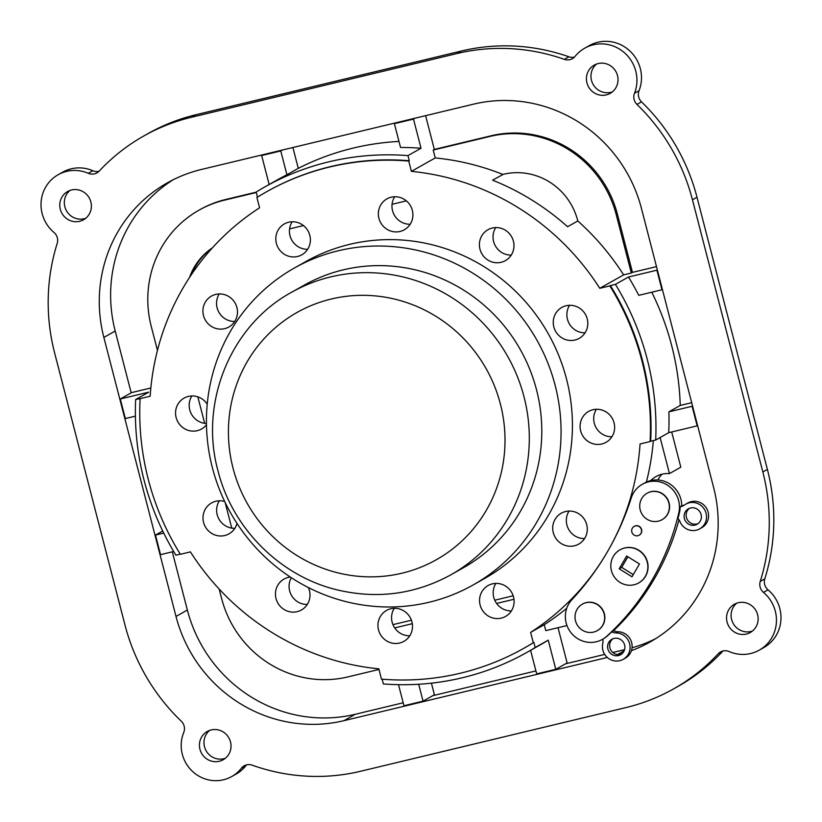 <?xml version="1.0" encoding="UTF-8"?>
<svg xmlns="http://www.w3.org/2000/svg" width="822" height="822" viewBox="0 0 822 822"><rect width="100%" height="100%" fill="white"/><g stroke="black" fill="none" stroke-linecap="round" stroke-linejoin="round"><path stroke-width="1.23" d="M450.888 574.814L463.372 567.776A162.181 156.725 -119.4 0 0 520.285 349.545A162.181 156.725 -119.4 0 0 304.119 285.213L291.635 292.252C230.766 325.235 199.109 402.379 217.953 470.698C232.277 528.402 280.23 576.366 337.38 589.929C377.401 599.33 415.233 594.296 450.888 574.814A162.181 156.725 -119.4 0 0 507.791 356.584A162.181 156.725 -119.4 0 0 291.635 292.252M212.353 467.636A181.939 175.826 -119.4 0 0 473.082 584.997A181.939 175.826 -119.4 0 0 557.46 395.454A181.939 175.826 -119.4 0 0 405.626 248.121A181.939 175.826 -119.4 0 0 294.42 267.993A181.939 175.826 -119.4 0 0 212.353 467.636M473.082 584.997L484.435 578.596A181.939 175.826 -119.4 0 0 568.814 389.053A181.939 175.826 -119.4 0 0 416.98 241.719A181.939 175.826 -119.4 0 0 305.774 261.591L294.42 267.993M256.916 197.506L259.577 207.812A251.881 243.415 -119.4 0 0 150.159 396.225L140.11 398.639A262.013 253.207 -119.4 0 0 180.367 554.305L190.416 551.891A251.881 243.415 -119.4 0 0 378.808 668.82L381.47 679.126A262.013 253.207 -119.4 0 0 523.748 648.353A262.013 253.207 -119.4 0 0 533.293 642.691L530.622 632.385A251.881 243.415 -119.4 0 0 607.129 552.281A251.881 243.415 -119.4 0 0 640.05 443.972L650.099 441.558A262.013 253.207 -119.4 0 0 609.842 285.892L599.783 288.306A251.881 243.415 -119.4 0 0 411.401 171.366L408.729 161.061A262.013 253.207 -119.4 0 0 266.451 191.834A262.013 253.207 -119.4 0 0 256.916 197.506M479.976 249.179A17.735 17.139 60.6 0 1 487.98 229.718A17.735 17.139 60.6 0 1 511.623 236.757A17.735 17.139 60.6 0 1 505.396 260.625A17.735 17.139 60.6 0 1 479.976 249.179M203.486 315.545A17.735 17.139 60.6 0 1 211.49 296.084A17.735 17.139 60.6 0 1 235.133 303.113A17.735 17.139 60.6 0 1 228.906 326.981A17.735 17.139 60.6 0 1 203.486 315.545M553.288 532.677A17.735 17.139 60.6 0 1 561.292 513.205A17.735 17.139 60.6 0 1 584.935 520.244A17.735 17.139 60.6 0 1 578.709 544.113A17.735 17.139 60.6 0 1 553.288 532.677M308.394 587.555A17.735 17.139 60.6 0 1 301.438 609.986A17.735 17.139 60.6 0 1 276.017 598.539A17.735 17.139 60.6 0 1 284.022 579.078A17.735 17.139 60.6 0 1 290.31 577.044M553.822 326.899A17.735 17.139 60.6 0 1 561.816 307.438A17.735 17.139 60.6 0 1 572.328 305.455A17.735 17.139 60.6 0 1 587.432 319.696A17.735 17.139 60.6 0 1 579.233 338.345A17.735 17.139 60.6 0 1 553.822 326.899M580.651 430.872A17.735 17.139 60.6 0 1 588.655 411.411A17.735 17.139 60.6 0 1 599.217 409.428A17.735 17.139 60.6 0 1 614.27 423.7A17.735 17.139 60.6 0 1 606.071 442.308A17.735 17.139 60.6 0 1 580.651 430.872M480.12 605.002A17.735 17.139 60.6 0 1 488.114 585.541A17.735 17.139 60.6 0 1 506.352 586.6A17.735 17.139 60.6 0 1 513.976 603.687A17.735 17.139 60.6 0 1 505.53 616.449A17.735 17.139 60.6 0 1 480.12 605.002M378.51 629.899A17.735 17.139 60.6 0 1 386.515 610.438A17.735 17.139 60.6 0 1 404.527 611.342A17.735 17.139 60.6 0 1 412.428 628.059A17.735 17.139 60.6 0 1 403.931 641.345A17.735 17.139 60.6 0 1 378.51 629.899M237.003 523.388A17.735 17.139 60.6 0 1 228.999 533.848A17.735 17.139 60.6 0 1 218.138 535.79A17.735 17.139 60.6 0 1 203.579 522.412A17.735 17.139 60.6 0 1 211.573 502.941A17.735 17.139 60.6 0 1 224.704 501.523M206.466 424.769A17.735 17.139 60.6 0 1 201.554 428.992A17.735 17.139 60.6 0 1 191.033 430.975A17.735 17.139 60.6 0 1 176.134 417.555A17.735 17.139 60.6 0 1 184.128 398.084A17.735 17.139 60.6 0 1 207.226 404.208M276.387 243.374A17.735 17.139 60.6 0 1 284.391 223.903A17.735 17.139 60.6 0 1 306.883 229.153A17.735 17.139 60.6 0 1 301.808 254.81A17.735 17.139 60.6 0 1 276.387 243.374M378.921 218.333A17.735 17.139 60.6 0 1 386.915 198.873A17.735 17.139 60.6 0 1 409.664 204.483A17.735 17.139 60.6 0 1 404.332 229.78A17.735 17.139 60.6 0 1 378.921 218.333M219.258 293.947A17.735 17.139 -119.4 0 0 217.111 307.87A17.735 17.139 -119.4 0 0 234.763 321.443M291.327 577.712A17.735 17.139 -119.4 0 0 289.642 590.864A17.735 17.139 -119.4 0 0 307.294 604.447M569.06 511.068A17.735 17.139 -119.4 0 0 566.913 524.991A17.735 17.139 -119.4 0 0 584.565 538.574M495.748 227.581A17.735 17.139 -119.4 0 0 493.601 241.504A17.735 17.139 -119.4 0 0 511.253 255.087M394.683 196.735A17.735 17.139 -119.4 0 0 392.053 204.298A17.735 17.139 -119.4 0 0 410.188 224.242M292.159 221.765A17.735 17.139 -119.4 0 0 289.58 228.896A17.735 17.139 -119.4 0 0 307.664 249.272M191.906 395.947A17.735 17.139 -119.4 0 0 204.657 423.299A17.735 17.139 -119.4 0 0 206.445 423.453M219.351 500.804A17.735 17.139 -119.4 0 0 231.763 528.104A17.735 17.139 -119.4 0 0 234.845 528.31M394.283 608.301A17.735 17.139 -119.4 0 0 394.704 627.905A17.735 17.139 -119.4 0 0 409.777 635.796M495.892 583.404A17.735 17.139 -119.4 0 0 496.611 603.44A17.735 17.139 -119.4 0 0 511.387 610.91M596.423 409.274A17.735 17.139 -119.4 0 0 596.053 427.594A17.735 17.139 -119.4 0 0 611.928 436.77M569.584 305.301A17.735 17.139 -119.4 0 0 569.214 323.632A17.735 17.139 -119.4 0 0 585.089 332.807M231.763 528.104L225.105 502.365M513.976 599.279L496.611 603.44M392.053 204.298L406.366 200.866M289.58 228.896L303.441 225.567M566.748 608.259A251.881 243.415 60.6 0 1 544.246 624.71L530.622 632.385M653.346 440.592A251.881 243.415 60.6 0 1 646.38 482.082M650.726 480.593A25.338 24.485 60.6 0 1 655.956 476.596A25.338 24.485 60.6 0 1 669.457 473.595L660.128 437.53M544.246 624.71L545.777 630.638L566.975 625.552M492.573 180.172A251.881 243.415 60.6 0 1 567.581 226.728L577.804 220.974L577.65 220.399A62.338 60.242 -119.4 0 0 503.352 174.285L492.573 180.172M662.08 474.191A25.338 24.485 -119.4 0 0 657.857 479.976M671.697 431.971L680.811 467.204L669.457 473.595M412.295 623.682L394.704 627.905M502.797 174.418A251.881 243.415 -119.4 0 0 435.239 157.937L433.204 150.046L490.015 136.411A105.925 102.36 60.6 0 1 616.253 214.768L631.317 273.027L623.631 274.867L599.783 288.306M411.401 171.366L435.239 157.937M623.631 274.867A251.881 243.415 -119.4 0 0 577.804 220.974M631.317 273.027L632.457 272.38L617.394 214.131A105.925 102.36 -119.4 0 0 491.145 135.774L434.335 149.409L425.611 115.666M433.204 150.046L434.335 149.409M212.415 247.823A62.338 60.242 -119.4 0 0 189.533 277.456M157.454 350.408L151.238 326.375A105.925 102.36 60.6 0 1 199.016 210.155A105.925 102.36 60.6 0 1 224.57 200.126L256.269 192.512M204.657 423.299L197.814 396.841M256.187 192.163L225.701 199.479A105.925 102.36 -119.4 0 0 200.157 209.518L199.016 210.155M378.963 669.447L347.87 676.907A105.925 102.36 60.6 0 1 221.632 598.55L219.176 589.055M513.185 595.796L494.752 600.214M411.411 620.22L392.947 624.648M191.588 274.363A62.338 60.242 60.6 0 1 212.066 248.203M408.729 161.061L409.305 160.742A262.013 253.207 -119.4 0 0 267.027 191.516L266.451 191.834M409.305 160.742L407.969 155.605A267.088 258.108 -119.4 0 0 264.53 187.097A267.088 258.108 -119.4 0 0 256.156 192.04L257.471 197.157M650.099 441.558L650.664 441.239A262.013 253.207 -119.4 0 0 610.407 285.573L609.842 285.892M650.664 441.239L655.679 440.037A267.088 258.108 -119.4 0 0 615.421 284.371L610.407 285.573M523.748 648.353L524.313 648.034A262.013 253.207 -119.4 0 0 533.858 642.372L533.293 642.691M382.138 679.188L383.371 683.945A267.088 258.108 -119.4 0 0 526.81 652.452A267.088 258.108 -119.4 0 0 535.184 647.51L533.858 642.372M135.404 416.148L125.345 418.562L120.279 398.989L148.72 392.156L135.661 399.523L140.11 398.639M135.661 399.523A267.088 258.108 -119.4 0 0 175.918 555.189L180.265 554.141M668.892 411.843A267.088 258.108 60.6 0 1 668.728 432.68L697.169 425.858L692.103 406.274L668.892 411.843L680.246 405.441A267.088 258.108 -119.4 0 0 651.764 292.221M628.47 277.014A267.088 258.108 60.6 0 1 638.766 295.334L661.967 289.765L656.912 270.191L628.47 277.014L615.421 284.371M668.728 432.68L655.679 440.037M691.682 402.698L680.246 405.441M530.591 650.315L536.684 673.886L555.785 669.303L548.243 640.153A267.088 258.108 60.6 0 1 539.859 645.095L526.81 652.452M548.243 640.153L535.184 647.51M398.516 684.685L403.962 705.749L423.063 701.166L418.686 684.264M431.416 683.164L434.406 694.765L423.063 701.166M555.785 669.303L567.139 662.912L558.025 627.7M163.732 533.088L155.481 535.071L160.537 554.655L173.699 551.49M155.481 535.071L162.715 530.991M120.279 398.989L131.633 392.587L150.837 387.984M398.978 141.425A267.088 258.108 -119.4 0 0 298.273 168.346L292.889 147.518M264.53 187.097L277.589 179.741A267.088 258.108 60.6 0 1 286.919 174.747L298.273 168.346M421.028 148.248L413.487 119.098L394.396 123.68L400.54 147.477A267.088 258.108 60.6 0 1 421.028 148.248L407.969 155.605M286.919 174.747L280.764 150.95L261.663 155.533L269.154 184.498M280.764 150.95L282.367 150.046M395.999 122.766L394.396 123.68M413.487 119.098L415.089 118.183M261.663 155.533L263.276 154.628M131.191 392.834L115.203 331.019A140.891 136.154 60.6 0 1 173.154 179.771M403.191 702.779L355.289 714.277A140.891 136.154 60.6 0 1 187.365 610.047L172.312 551.829M624.556 649.647L612.801 652.473M604.704 654.415L565.526 663.816M535.913 670.916L432.804 695.669M655.648 638.673A140.891 136.154 60.6 0 1 632.036 647.767M656.49 266.616L632.457 272.38M607.304 657.456L343.935 720.678A140.891 136.154 60.6 0 1 176.011 616.449L103.86 337.421A140.891 136.154 60.6 0 1 167.4 182.823A140.891 136.154 60.6 0 1 201.38 169.476L473.513 104.168A140.891 136.154 60.6 0 1 641.437 208.398L713.599 487.415A140.891 136.154 60.6 0 1 650.048 642.013A140.891 136.154 60.6 0 1 631.399 650.675M621.874 653.819A140.891 136.154 60.6 0 1 618.987 654.62M763.484 592.385A10.131 9.792 60.6 0 1 760.247 581.411A197.65 191.012 -119.4 0 0 762.837 471.962L692.453 199.787A197.65 191.012 -119.4 0 0 636.978 104.415A10.131 9.792 60.6 0 1 634.502 93.246A35.644 34.442 -119.4 0 0 624.874 53.122A35.644 34.442 -119.4 0 0 584.719 48.179A35.644 34.442 -119.4 0 0 575.081 56.369A10.131 9.792 60.6 0 1 564.385 59.359A197.65 191.012 -119.4 0 0 456.878 53.564L191.434 117.279A197.65 191.012 -119.4 0 0 143.758 136A197.65 191.012 -119.4 0 0 99.205 171.099A10.131 9.792 60.6 0 1 88.314 173.308A35.48 34.288 -119.4 0 0 58.167 174.726A35.48 34.288 -119.4 0 0 53.964 232.441A10.131 9.792 60.6 0 1 57.201 243.425A197.65 191.012 -119.4 0 0 54.612 352.874L124.995 625.049A197.65 191.012 -119.4 0 0 181.251 721.171A10.131 9.792 60.6 0 1 183.727 732.494A34.503 33.342 -119.4 0 0 192.718 771.591A34.503 33.342 -119.4 0 0 231.753 776.523A34.503 33.342 -119.4 0 0 241.36 768.251A10.131 9.792 60.6 0 1 252.19 765.169A197.65 191.012 -119.4 0 0 360.57 771.272L626.015 707.557A197.65 191.012 -119.4 0 0 673.691 688.836A197.65 191.012 -119.4 0 0 718.233 653.757A10.131 9.792 60.6 0 1 729.124 651.548A35.49 34.298 -119.4 0 0 759.292 650.13A35.49 34.298 -119.4 0 0 763.484 592.385L768.025 589.826A35.49 34.298 60.6 0 1 763.833 647.572L759.292 650.13M586.939 82.899A16.214 15.669 60.6 0 1 594.255 65.102A16.214 15.669 60.6 0 1 615.873 71.535A16.214 15.669 60.6 0 1 610.181 93.359A16.214 15.669 60.6 0 1 586.939 82.899M60.304 209.302A16.214 15.669 60.6 0 1 67.62 191.505A16.214 15.669 60.6 0 1 89.238 197.938A16.214 15.669 60.6 0 1 83.546 219.762A16.214 15.669 60.6 0 1 60.304 209.302M727.069 622.059A16.214 15.669 60.6 0 1 734.375 604.262A16.214 15.669 60.6 0 1 755.993 610.695A16.214 15.669 60.6 0 1 750.301 632.519A16.214 15.669 60.6 0 1 727.069 622.059M199.952 749.274A16.214 15.669 60.6 0 1 207.267 731.477A16.214 15.669 60.6 0 1 228.886 737.909A16.214 15.669 60.6 0 1 223.194 759.734A16.214 15.669 60.6 0 1 199.952 749.274M596.638 64.024A16.214 15.669 -119.4 0 0 591.48 80.34A16.214 15.669 -119.4 0 0 612.339 91.879M70.004 190.416A16.214 15.669 -119.4 0 0 64.846 206.743A16.214 15.669 -119.4 0 0 85.704 218.282M736.759 603.173A16.214 15.669 -119.4 0 0 731.611 619.5A16.214 15.669 -119.4 0 0 752.469 631.039M209.651 730.398A16.214 15.669 -119.4 0 0 204.493 746.715A16.214 15.669 -119.4 0 0 225.351 758.264M584.719 48.179L589.261 45.621A35.644 34.442 60.6 0 1 629.416 50.563A35.644 34.442 60.6 0 1 639.043 90.687A10.131 9.792 -119.4 0 0 641.52 101.856A197.65 191.012 60.6 0 1 696.994 197.229L767.378 469.403A197.65 191.012 60.6 0 1 764.789 578.852A10.131 9.792 -119.4 0 0 768.025 589.826M143.758 136L148.299 133.441A197.65 191.012 60.6 0 1 195.975 114.72L461.419 51.005A197.65 191.012 60.6 0 1 568.927 56.8A10.131 9.792 -119.4 0 0 574.434 57.098M58.167 174.726L62.708 172.168A35.48 34.288 60.6 0 1 92.855 170.74A10.131 9.792 -119.4 0 0 99.01 171.295M246.631 764.85A10.131 9.792 -119.4 0 0 245.901 765.683A34.503 33.342 60.6 0 1 236.294 773.964L231.753 776.523M722.959 650.993A10.131 9.792 -119.4 0 0 722.774 651.199A197.65 191.012 60.6 0 1 678.232 686.278L673.691 688.836M607.129 552.281A280.086 270.674 60.6 0 1 571.907 599.69A25.338 24.485 -119.4 0 0 570.797 632.437A25.338 24.485 -119.4 0 0 602.495 639.352A25.338 24.485 -119.4 0 0 606.831 636.197A251.789 243.322 -119.4 0 0 678.797 512.866A25.338 24.485 -119.4 0 0 669.478 486.603A25.338 24.485 -119.4 0 0 642.331 484.271A25.338 24.485 -119.4 0 0 631.255 497.968A280.086 270.674 60.6 0 1 607.129 552.281M602.495 639.352L603.173 638.961A25.338 24.485 -119.4 0 0 607.52 635.817A251.789 243.322 -119.4 0 0 611.732 631.871A10.131 9.792 -119.4 0 0 616.007 632.909A14.19 13.717 60.6 0 1 623.21 659.347A14.19 13.717 60.6 0 1 602.752 643.482A10.131 9.792 -119.4 0 0 602.773 639.187M624.597 644.982A8.867 8.569 -119.4 0 0 611.887 639.259A8.867 8.569 -119.4 0 0 608.773 651.199A8.867 8.569 -119.4 0 0 624.597 644.982M611.732 631.871L613.777 630.721A10.131 9.792 -119.4 0 0 618.052 631.758A14.19 13.717 60.6 0 1 625.254 658.196L623.21 659.347M612.945 638.756A8.867 8.569 -119.4 0 0 621.576 654.065M613.325 630.977A251.789 243.322 -119.4 0 0 678.993 519.792M677.975 518.528A251.789 243.322 -119.4 0 0 679.475 512.476A25.338 24.485 -119.4 0 0 680.143 506.763A10.131 9.792 -119.4 0 0 684.387 505.037A14.19 13.717 60.6 0 1 704.67 509.774A14.19 13.717 60.6 0 1 699.686 528.865A14.19 13.717 60.6 0 1 680.02 521.693A10.131 9.792 -119.4 0 0 677.975 518.528M701.094 514.551A8.867 8.569 -119.4 0 0 688.394 508.828A8.867 8.569 -119.4 0 0 685.281 520.768A8.867 8.569 -119.4 0 0 701.094 514.551M680.143 506.763L682.188 505.612A10.131 9.792 -119.4 0 0 684.438 504.996M685.754 504.143L687.798 502.992A14.19 13.717 60.6 0 1 706.715 508.623A14.19 13.717 60.6 0 1 701.731 527.714L699.686 528.865M689.453 508.325A8.867 8.569 -119.4 0 0 698.084 523.635M597.399 630.577A15.207 14.693 -119.4 0 0 604.376 613.839A15.207 14.693 60.6 0 1 597.512 630.515A15.207 14.693 60.6 0 1 597.399 630.577A15.207 14.693 -119.4 0 0 604.376 613.839A15.207 14.693 -119.4 0 0 582.469 604.088A15.207 14.693 60.6 0 1 582.582 604.026A15.207 14.693 60.6 0 1 604.376 613.839A15.207 14.693 -119.4 0 0 582.469 604.088M662.121 519.658A15.207 14.693 -119.4 0 0 669.087 502.91A15.207 14.693 60.6 0 1 662.234 519.596A15.207 14.693 60.6 0 1 662.121 519.658A15.207 14.693 -119.4 0 0 669.087 502.91A15.207 14.693 -119.4 0 0 647.191 493.169A15.207 14.693 60.6 0 1 647.304 493.097A15.207 14.693 60.6 0 1 669.087 502.91A15.207 14.693 -119.4 0 0 647.191 493.169M620.117 549.774A19.009 18.361 60.6 0 1 620.23 549.713A19.009 18.361 60.6 0 1 645.558 557.254A19.009 18.361 60.6 0 1 638.889 582.829A19.009 18.361 60.6 0 1 638.776 582.89M634.235 526.347A5.066 4.901 60.6 0 1 641.098 528.289A5.066 4.901 60.6 0 1 639.208 535.173M604.149 613.962A15.207 14.693 -119.4 0 0 582.356 604.16A15.207 14.693 -119.4 0 0 577.023 624.617A15.207 14.693 -119.4 0 0 597.286 630.649A15.207 14.693 -119.4 0 0 604.149 613.962M668.861 503.033A15.207 14.693 -119.4 0 0 647.078 493.231A15.207 14.693 -119.4 0 0 641.746 513.688A15.207 14.693 -119.4 0 0 662.008 519.72A15.207 14.693 -119.4 0 0 668.861 503.033M611.424 570.694A19.009 18.361 -119.4 0 0 638.663 582.952A19.009 18.361 -119.4 0 0 645.332 557.378A19.009 18.361 -119.4 0 0 620.004 549.836A19.009 18.361 -119.4 0 0 611.424 570.694M631.995 576.787L619.202 568.803L626.662 556.011L639.465 563.984L631.995 576.787M633.269 574.609L621.699 567.396L619.202 568.803M631.83 531.968A5.066 4.901 -119.4 0 0 639.095 535.235A5.066 4.901 -119.4 0 0 640.872 528.412A5.066 4.901 -119.4 0 0 631.83 531.968M681.736 505.859A25.338 24.485 -119.4 0 0 669.365 483.665A25.338 24.485 -119.4 0 0 644.602 482.997L642.331 484.271M621.699 567.396L627.895 556.771M233.037 468.18A141.908 137.13 60.6 0 1 402.862 301.345A141.908 137.13 60.6 0 1 464.255 538.749A141.908 137.13 60.6 0 1 233.037 468.18M490.015 136.411L491.145 135.774M616.253 214.768L617.394 214.131M224.57 200.126L225.701 199.479M176.011 616.449L187.365 610.047M103.86 337.421L115.203 331.019M343.935 720.678L355.289 714.277M617.466 654.569L624.134 650.808M760.247 581.411L764.789 578.852M762.837 471.962L767.378 469.403M692.453 199.787L696.994 197.229M636.978 104.415L641.52 101.856M634.502 93.246L639.043 90.687M564.385 59.359L568.927 56.8M456.878 53.564L461.419 51.005M191.434 117.279L195.975 114.72M88.314 173.308L92.855 170.74M241.36 768.251L245.901 765.683M718.233 653.757L722.774 651.199M606.831 636.197L607.52 635.817M616.007 632.909L618.052 631.758M678.797 512.866L679.475 512.476"/></g></svg>
